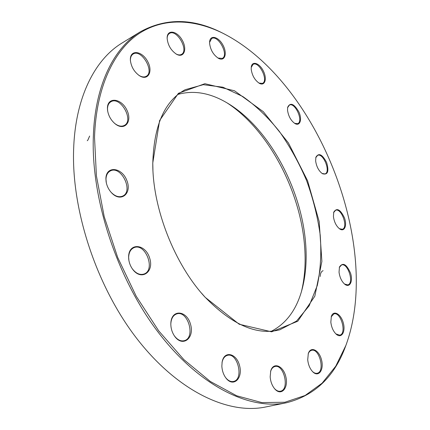 <?xml version="1.0" encoding="UTF-8"?>
<svg xmlns="http://www.w3.org/2000/svg" width="430" height="430" viewBox="0 0 430 430"><rect width="100%" height="100%" fill="white"/><g stroke="black" fill="none" stroke-linecap="round" stroke-linejoin="round"><path stroke-width="0.64" d="M346.741 343.081L345.639 346.112C334.545 376.605 314.873 395.476 286.616 402.722C250.502 410.376 200.45 387.102 158.944 333.212C117.508 279.43 91.203 199.88 93.31 137.299C94.767 85.075 114.068 47.569 140.368 31.772C165.964 17.786 193.221 18.151 222.138 32.868L225.014 34.336M140.368 31.772L122.131 42.968C95.449 59.012 75.68 96.315 73.691 147.726C70.955 209.34 96.54 287.132 137.621 339.587C178.778 392.155 228.991 414.73 265.643 406.979L286.616 402.722M178.084 94.369C193.849 90.026 210.211 92.891 227.169 102.953C268.212 127.06 301.15 187.663 305.553 242.552C307.068 260.37 305.714 276.667 301.489 291.449C295.958 310.385 285.95 323.639 271.464 331.224M201.476 293.099L204.922 297.001C231.894 324.784 256.855 335.723 279.801 329.799L296.506 321.092L309.132 305.843L317.313 285.466C320.576 269.863 321.543 253.055 320.216 235.059C317.657 216.784 313.11 198.612 306.574 180.546C299.022 162.879 289.949 146.496 279.344 131.392C268.03 117.331 255.855 105.71 242.821 96.524L222.939 87.215L203.304 84.683L185.147 89.719C164.599 100.889 153.811 125.49 152.79 163.534L152.946 170M301.452 291.583C304.892 277.296 305.913 261.832 304.504 245.186C300.065 190.028 268.078 129.5 227.056 102.883M94.525 137.294L96.401 175.849L104.205 216.629L117.702 257.5L136.219 296.259L158.708 330.858L183.868 359.636L210.308 381.458L236.683 395.783L261.843 402.577L284.87 402.249L305.106 395.487L322.129 383.168L335.733 366.204L345.854 345.505C382.652 245.885 317.593 80.872 222.708 33.164C193.925 19.027 163.33 17.329 138.433 33.965C113.773 50.831 96.126 87.365 94.525 137.294M152.768 163.013L159.611 120.534L178.412 93.31L204.874 83.7L234.463 90.762L263.294 111.676L288.401 142.905L307.584 180.756L319.178 221.541L321.887 261.429L314.825 296.2L297.759 321.237L271.642 331.831L239.209 324.252L205.25 297.388C174.774 264.649 152.844 209.018 152.774 164.292L152.768 163.013M167.136 38.259L167.136 37.904C167.157 29.143 177.058 30.783 182.159 40.071C187.507 49.192 183.932 58.518 176.467 54.207C170.925 50.439 167.818 45.123 167.136 38.259M130.355 59.367C130.301 49.326 142.029 50.869 147.528 61.237C153.359 71.423 148.071 81.345 139.438 75.701C134.165 71.874 131.145 66.72 130.376 60.221L130.355 59.367M107.425 108.054C107.521 96.551 121.389 98.266 126.834 109.994C132.719 121.54 124.657 131.575 115.154 123.819C110.924 120.223 108.387 115.692 107.538 110.22L107.425 108.054M105.893 178.66C106.027 165.426 121.932 167.189 126.834 180.46C132.3 193.564 120.841 203.121 111.381 192.619C108.58 189.485 106.823 185.851 106.108 181.723L105.893 178.66M128.602 256.963C128.597 242.359 145.329 243.611 149.619 257.973C154.515 272.201 141.051 281.403 132.435 268.986C130.365 266.003 129.124 262.703 128.71 259.096L128.602 256.963M170.823 324.37L170.839 323.258C171.355 308.933 186.76 310.154 190.517 324.274C194.844 338.26 182.427 347.865 174.456 335.981C172.15 332.503 170.941 328.633 170.823 324.37M221.853 366.123L222.143 361.92C224.256 350.058 236.871 353.369 239.677 366.097C242.939 378.739 233.114 387.704 225.917 378.008C223.455 374.632 222.1 370.671 221.853 366.123M270.169 376.847L270.717 371.015C273.281 361.506 283.488 365.731 285.885 376.97C288.643 388.145 281.215 396.498 274.759 388.913C272.093 385.699 270.567 381.673 270.169 376.847M307.713 359.722L308.315 353.519C310.761 345.774 319.264 350.144 321.565 360.066C324.145 369.94 318.56 377.717 312.766 371.816C309.933 368.795 308.251 364.764 307.713 359.722M330.831 322.194L331.358 316.329C333.519 309.767 340.915 313.932 343.264 322.812C345.833 331.648 341.554 338.942 336.287 334.26C333.304 331.417 331.482 327.397 330.831 322.194M339.039 272.222L339.453 267.008C342.844 262.058 346.537 264.101 350.536 273.141C353.186 281.22 349.805 288.181 344.892 284.337C341.732 281.612 339.781 277.57 339.039 272.222M333.427 216.634L333.734 212.162C336.781 207.464 340.356 209.356 344.452 217.849C347.268 225.46 344.478 232.27 339.727 228.953C336.341 226.266 334.244 222.159 333.427 216.634M315.647 161.008L315.867 157.273C318.684 152.526 322.274 154.268 326.633 162.497C329.176 171.457 327.789 175.203 322.478 173.731C318.791 171 316.512 166.759 315.647 161.008M287.525 110.214L287.67 107.22C290.347 102.136 294.088 103.705 298.893 111.945C302.322 119.395 300.033 126.517 294.991 123.571C290.911 120.701 288.423 116.251 287.525 110.214M251.195 69.149L251.276 66.924C252.152 60.522 259.618 63.205 263.364 71.047C267.293 78.797 264.928 86.414 259.387 83.334C254.813 80.238 252.082 75.508 251.195 69.149M209.587 43.215L209.614 41.844C210.146 34.475 218.617 36.738 222.982 45.161C227.556 53.465 224.825 61.823 218.478 58.329C213.371 54.927 210.41 49.891 209.587 43.215M218.021 58.066L222.278 58.394C229.244 55.212 218.101 34.357 211.625 38.549L209.582 42.382M175.961 53.906C178.101 55.056 179.928 55.223 181.439 54.411C189.232 50.627 176.714 28.568 169.458 33.438C167.996 34.352 167.222 36.039 167.141 38.501M138.869 75.32L138.96 75.379C141.744 77.078 144.147 77.395 146.168 76.33C155.09 71.971 141.47 48.488 133.144 54.029C131.386 55.137 130.473 57.125 130.403 59.99L130.43 60.909M114.493 123.27L114.783 123.507C118.271 126.146 121.405 126.807 124.184 125.495C134.423 120.787 120.55 95.761 110.935 101.743C108.779 103.023 107.64 105.329 107.505 108.656L107.661 111.064M110.607 191.726L111.144 192.334C115.041 196.284 118.831 197.558 122.518 196.144C133.983 191.603 121.212 165.034 110.349 170.936C107.618 172.376 106.162 175.134 105.984 179.197L106.328 182.879M131.666 267.815L132.268 268.718C135.912 273.464 139.798 275.238 143.921 274.05C156.004 270.26 145.523 242.488 133.977 247.68C130.629 249.19 128.855 252.431 128.661 257.398L128.909 260.483M173.887 335.099L174.241 335.642C177.305 339.813 180.638 341.495 184.239 340.684C196.005 337.91 187.915 309.777 176.612 313.948C173.161 315.238 171.242 318.474 170.839 323.661L170.823 324.311M225.454 377.368L225.616 377.583C228.104 380.7 230.727 381.99 233.49 381.464C244.219 379.496 237.661 352.073 227.33 355.373C224.653 356.174 222.896 358.529 222.063 362.431L222.02 362.694M274.34 388.414L274.378 388.451C276.377 390.666 278.409 391.585 280.467 391.203C289.922 389.682 283.961 363.769 274.867 366.532C272.862 367.064 271.427 368.752 270.572 371.59L270.556 371.644M312.368 371.402C313.997 372.95 315.582 373.573 317.13 373.262C325.397 371.896 319.463 347.827 311.535 350.326C310.019 350.729 308.89 351.971 308.154 354.062M335.9 333.911L339.759 335.153C347.075 333.777 340.888 311.471 333.9 313.884L331.208 316.819M344.511 284.031L347.811 284.88C354.449 283.392 347.865 262.51 341.554 264.961L339.313 267.471M320.216 276.474C320.361 273.281 321.323 271.357 323.102 270.696M339.345 228.679L342.355 229.276C348.579 227.61 341.458 207.69 335.572 210.275L333.615 212.608M322.091 173.478L325.032 173.919C331.084 172.005 323.274 152.548 317.582 155.364L315.76 157.724M294.593 123.329L297.689 123.668C303.8 121.432 295.098 101.948 289.379 105.097L287.584 107.688M258.957 83.087L262.472 83.388C268.879 80.722 259.059 60.759 253.082 64.366L251.217 67.419M89.639 136.057L87.817 140.218L87.236 140.723M218.118 58.125L218.478 58.329M209.587 42.269L209.614 41.844M259.091 83.167L259.387 83.334M251.233 67.263L251.276 66.924M287.611 107.516L287.67 107.22M315.797 157.547L315.867 157.273M333.659 212.436L333.734 212.162M339.356 267.315L339.453 267.008M335.997 333.997L336.287 334.26M331.24 316.695L331.358 316.329M312.411 371.45L312.766 371.816M308.17 353.998L308.315 353.519M274.378 388.451L274.759 388.913M270.572 371.59L270.717 371.015M225.616 377.583L225.917 378.008M222.063 362.431L222.143 361.92M174.241 335.642L174.456 335.981M170.839 323.661L170.839 323.258M132.268 268.718L132.435 268.986M128.758 259.408L128.71 259.096M111.144 192.334L111.381 192.619M106.183 182.083L106.108 181.723M114.783 123.507L115.154 123.819M107.613 110.698L107.538 110.22M138.96 75.379L139.438 75.701M130.419 60.802L130.376 60.221M175.994 53.927L176.467 54.207M167.141 38.469L167.136 37.904M222.708 33.164L222.138 32.868M345.854 345.505L345.639 346.112M204.922 297.001L205.25 297.388M152.8 164.798L152.774 164.292"/></g></svg>
